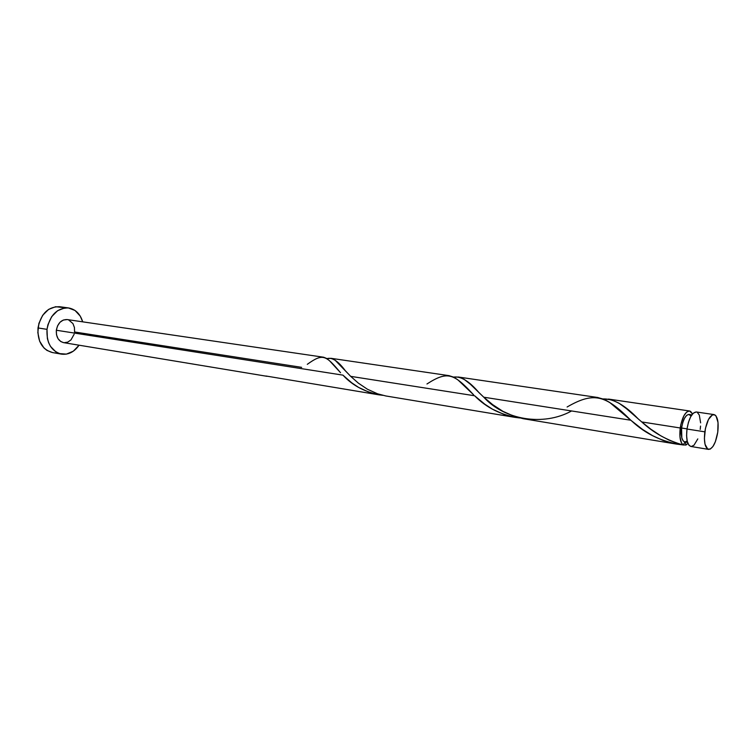 <?xml version="1.0" encoding="UTF-8"?>
<svg xmlns="http://www.w3.org/2000/svg" width="756" height="756" viewBox="0 0 756 756"><rect width="100%" height="100%" fill="white"/><g stroke="black" fill="none" stroke-linecap="round" stroke-linejoin="round"><path stroke-width="1.13" d="M690.908 446.475L688.924 445.18L687.27 441.4L686.59 435.73L686.996 429.03C688.952 418.181 692.042 412.493 696.276 411.973L693.346 413.116L690.663 416.773L688.433 422.368L686.996 429.03L704.828 431.827C706.794 420.875 709.846 415.12 713.995 414.571C717.576 416.102 718.833 421.971 717.765 432.167L718.03 422.538L716.055 416.017L714.996 414.959L712.483 414.817L708.476 419.448L705.433 428.387L704.394 438.584L705.036 444.301L707.729 449.092L710.262 449.083L712.936 446.494L715.365 441.731L717.765 432.167C715.819 443.092 712.747 448.837 708.552 449.395C705.017 447.883 703.77 442.033 704.828 431.827L686.996 429.03C685.966 439.141 687.27 444.953 690.889 446.465L708.523 449.385M691.06 416.065L688.848 414.411L686.665 415.346L684.511 418.266L682.725 422.717L681.581 428.019L687.015 428.869L681.581 428.019C680.769 436.08 681.817 440.71 684.747 441.929L687.544 442.383M68.579 307.947L59.582 306.709C48.138 306.605 40.937 313.683 37.998 327.943C37.422 341.4 42.232 349.603 52.419 352.551L61.397 354.12C51.21 351.162 46.409 342.912 47.004 329.351L37.998 327.943L47.004 329.351C49.962 314.987 57.163 307.853 68.607 307.957C75.505 309.251 80.202 313.872 82.706 321.829L80.231 316.102L75.014 310.461L68.286 307.909L64.666 307.947L57.607 310.688L51.71 316.603L47.902 324.796L47.004 329.351L47.373 338.49L48.63 342.695L50.529 346.446L55.963 351.984L59.261 353.581L66.396 354.12L73.323 351.19L79.059 345.199C74.239 352.012 68.352 354.989 61.397 354.12M265.904 375.997L378.775 394.812L369.608 392.487L358.561 387.393L351.701 382.801L342.931 375.137L56.341 330.24C56.038 337.044 58.458 341.173 63.598 342.638L267.048 376.318M68.654 319.93L72.926 323.568L74.428 327.509L74.589 331.978L301.653 367.35M307.295 364.326C323.133 352.948 325.874 355.311 340.55 372.717L329.559 360.782L326.554 358.41L323.662 357.238L67.199 319.561C61.434 319.476 57.815 323.039 56.341 330.24L342.931 375.137C353.043 386.118 366.339 392.846 382.82 395.331L378.775 394.812M677.442 443.403L683.292 445.048C680.268 442.647 679.247 436.959 680.22 427.972L641.75 421.942L650.84 429.2L660.867 435.862L668.947 440.077L677.442 443.403M687.932 443.441L685.957 445.048L683.32 444.906L685.957 445.048L685.305 442.014L685.957 445.048L687.932 443.441M523.303 418.72L676.752 444.131L663.106 440.474L652.466 435.598L642.591 429.455L630.806 420.232L483.774 397.202L492.685 404.658L502.901 411.321L514.241 416.358L523.303 418.72M571.479 411.018C543.488 426.478 504.375 420.005 483.774 397.202L478.973 392.629C469.334 381.251 460.886 376.072 453.628 377.083L458.59 377.064L464.014 379.238L470.308 384.19L483.774 397.202L630.806 420.232L631.95 421.205C645.993 434.275 662.823 442.156 682.47 444.84L676.752 444.131M385.777 395.955L514.959 417.35L504.828 414.808L492.534 409.223L484.794 404.186L474.626 395.766L350.699 376.356L358.363 383.141L367.388 389.217L377.584 393.81L385.777 395.955M350.699 376.356L345.256 370.638C338.168 361.047 332.064 357.04 326.913 358.646L331.137 358.335L335.088 360.187L350.699 376.356L474.626 395.766C486.524 407.9 501.559 415.299 519.722 417.955L514.959 417.35M640.36 420.752L641.75 421.942L680.22 427.972C682.167 417.161 685.276 411.5 689.538 410.98L692.543 413.948L690.578 411.368L689.33 410.962L686.599 412.124L683.897 415.762L680.816 424.579L679.918 436.543L681.449 442.893L683.292 445.048C667.264 440.464 653.411 432.763 641.75 421.942L638.102 418.796C625.136 405.244 613.494 398.62 603.165 398.932L611.557 399.754L619.003 403.194L626.44 408.637L640.36 420.752M567.104 407.002C593.989 391.447 605.679 395.152 630.806 420.232L609.638 402.419L604.12 399.329L597.467 397.467M426.96 383.982C447.892 370.468 454.025 373.71 473.662 394.868L457.881 379.862L453.808 377.168L448.932 375.647M685.059 441.948L687.176 440.984M691.844 414.846L689.037 414.43C685.626 414.836 683.14 419.372 681.581 428.019L681.817 437.866L683.15 440.88L684.766 441.929M684.955 441.958L683.292 445.048L684.955 441.958M63.636 342.648L60.754 341.523L58.07 338.745L56.511 334.776L56.341 330.24L57.569 325.845L60.017 322.254L63.306 320.043L67.227 319.561M74.154 334.209L70.988 339.888L67.747 342.128L64.156 342.714M62.748 307.522L55.642 306.709L48.582 309.421L42.686 315.28L38.896 323.417L37.828 332.536L39.633 341.192L44.028 348.034L46.985 350.425L52.504 352.57M700.207 429.436L700.547 426.091M700.623 422.869L699.3 415.063L697.297 412.36M691.296 446.503L693.999 445.199L697.807 438.905M608.486 399.073L689.529 410.98M458.136 376.989L598.081 397.543M330.807 358.278L449.385 375.704M696.276 411.973L713.976 414.571M340.55 372.717L333.424 364.836M473.662 394.868L464.647 386.042M631.95 421.205L620.723 411.349"/></g></svg>
